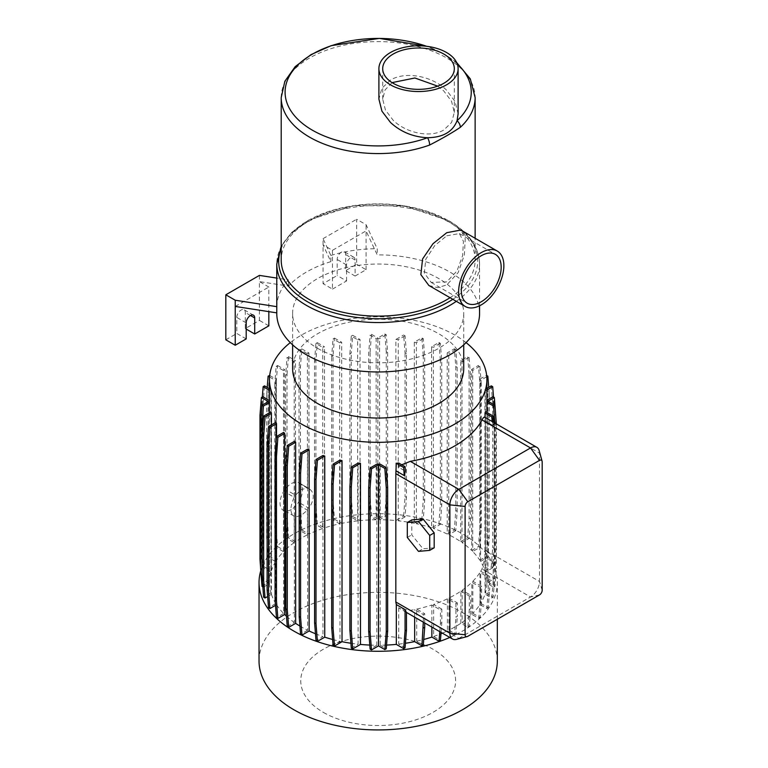 <?xml version="1.0" encoding="UTF-8"?>
<svg xmlns="http://www.w3.org/2000/svg" width="768" height="768" viewBox="0 0 768 768"><rect width="100%" height="100%" fill="white"/><g stroke="black" fill="none" stroke-linecap="round" stroke-linejoin="round"><path stroke-width="0.58" stroke-dasharray="3.84 2.88" d="M246.202 338.909L236.794 333.475L236.794 317.434A6.019 3.475 -60 0 1 239.424 311.376A6.019 3.475 -60 0 1 244.061 309.763A6.019 3.475 -60 0 1 245.309 312.518L245.309 328.56L259.421 320.41L259.421 281.606L288.499 286.099A101.395 58.541 180 0 1 330.845 261.658L323.059 244.867L332.467 250.301L366.077 230.899L377.213 254.89A101.395 58.541 180 0 1 449.875 272.035A101.395 58.541 180 0 1 479.568 313.43M463.728 368.64A85.555 49.392 0 0 0 438.672 333.715A85.555 49.392 0 0 0 345.437 323.002A85.555 49.392 0 0 0 292.618 368.64M317.683 348.355A85.555 49.392 0 0 0 410.918 359.059A85.555 49.392 0 0 0 463.728 313.43A85.555 49.392 0 0 0 438.672 278.496A85.555 49.392 0 0 0 345.437 267.792A85.555 49.392 0 0 0 292.618 313.43A85.555 49.392 0 0 0 317.683 348.355M466.07 342.614A108.71 62.765 0 0 0 455.05 335.174A108.71 62.765 0 0 0 290.285 342.614M486.893 400.214L486.874 581.328A108.71 62.765 0 0 0 485.366 572.016L485.366 390.912A108.71 62.765 0 0 0 484.934 389.539L484.934 570.643A108.71 62.765 0 0 0 480.586 561.437L480.586 380.333A108.71 62.765 0 0 0 479.827 379.142L479.827 560.246A108.71 62.765 0 0 0 472.714 551.501L479.875 547.363L481.286 527.971L481.286 384.029L479.875 383.222L478.474 365.453L471.677 369.37L471.677 550.474A108.71 62.765 0 0 0 461.99 542.515L469.085 538.426L470.496 519.024L470.496 375.091L469.085 374.275L467.674 356.506L460.704 360.538L460.704 541.642A108.71 62.765 0 0 0 455.05 538.109A108.71 62.765 0 0 0 448.742 534.749L448.742 353.645A108.71 62.765 0 0 0 447.206 352.906L447.206 534.01L454.368 529.882L455.77 510.48L455.77 366.547L454.368 348.778L447.206 352.906M299.923 626.064A108.71 62.765 0 0 0 301.306 626.88A108.71 62.765 0 0 0 307.613 630.24L307.613 449.136M315.466 633.763A108.71 62.765 0 0 0 322.963 636.566L316.003 640.579M322.963 455.462L322.963 636.566M332.63 639.485A108.71 62.765 0 0 0 339.965 641.251L333.082 645.226M339.965 460.147L339.965 641.251M350.918 643.258A108.71 62.765 0 0 0 358.09 644.179L358.09 463.075M369.782 645.072A108.71 62.765 0 0 0 376.781 645.254L376.781 464.15M386.544 645.072A108.71 62.765 0 0 1 380.189 645.245L380.189 464.141M398.707 463.027L398.707 467.318L405.389 471.178M401.741 464.784L398.707 467.318M485.443 411.61L485.443 421.181L493.939 426.096L493.67 422.39M460.877 623.232L460.877 591.158A108.71 62.765 0 0 1 448.944 598.061L448.944 630.144A108.71 62.765 0 0 0 460.877 623.232L467.904 627.293L469.306 609.523L469.306 596.026L470.717 595.21L462.154 590.275L462.154 622.349A108.71 62.765 0 0 0 471.83 614.371L478.79 618.384L480.192 600.614L481.603 599.808L481.603 586.31L472.858 581.261L472.858 613.334A108.71 62.765 0 0 0 479.952 604.55L486.835 608.525L488.246 590.755L488.246 577.258L489.648 576.451L480.701 571.277L480.701 603.36A108.71 62.765 0 0 0 485.021 594.086L491.808 598.013L493.219 580.243L494.63 579.427L494.63 556.349L485.443 551.05L485.443 421.181M485.443 551.05L485.443 592.714A108.71 62.765 0 0 0 486.883 583.306L493.555 587.155L494.966 569.386L494.794 423.034M486.883 412.435L486.883 583.306M486.874 400.224A108.71 62.765 180 0 1 486.893 401.395M471.677 369.37A108.71 62.765 180 0 1 472.714 370.397L472.714 551.501M460.704 360.538A108.71 62.765 180 0 1 461.99 361.411L461.99 542.515M300.432 510.614L299.021 511.43L299.021 505.315A15.84 9.149 120 0 0 300.432 503.318L301.834 530.006L300.432 530.822L307.411 534.845A108.71 62.765 0 0 0 295.478 541.757L288.451 537.696L287.04 538.512L294.192 542.64L294.192 516.576C289.853 513.341 289.853 506.909 294.192 497.299L285.638 492.355A15.84 9.149 -60 0 1 287.04 490.301L295.478 495.178L301.306 489.475L307.411 488.131L299.021 483.293L299.021 367.488L300.432 349.718L307.411 353.741L307.411 488.131M291.245 509.539A15.84 9.149 -60 0 1 283.315 510.317A15.84 9.149 -60 0 1 280.896 497.626A15.84 9.149 -60 0 1 291.245 483.667A15.84 9.149 -60 0 1 299.165 482.88A15.84 9.149 -60 0 1 301.594 495.571A15.84 9.149 -60 0 1 291.245 509.539M307.411 534.845L307.411 510.154L301.306 515.347L295.478 516.922L287.04 512.054A15.84 9.149 -60 0 1 285.638 511.632L283.315 510.317M497.318 661.142A119.146 68.784 0 0 0 462.422 612.509A119.146 68.784 0 0 0 332.582 597.6A119.146 68.784 0 0 0 259.037 661.142M449.818 637.459A119.146 68.784 0 0 0 497.318 582.499A119.146 68.784 0 0 0 462.422 533.856A119.146 68.784 0 0 0 342.163 516.931A119.146 68.784 0 0 0 260.774 570.768M323.424 712.416A77.434 44.707 0 0 0 432.931 712.416A77.434 44.707 0 0 0 432.931 649.2A77.434 44.707 0 0 0 323.424 649.2A77.434 44.707 0 0 0 323.424 712.416M450.048 297.706A96.96 55.978 0 0 0 475.133 260.131A96.96 55.978 0 0 0 446.736 220.55A96.96 55.978 0 0 0 341.069 208.416A96.96 55.978 0 0 0 281.213 260.131M428.842 285.456L437.491 287.664L446.736 284.966L458.17 272.582L464.371 254.918L465.235 238.771L460.848 230.026M457.19 63.773A93.082 53.741 0 0 0 443.99 54.173A93.082 53.741 0 0 0 426.643 46.301M458.112 113.875L455.059 101.53L446.515 90.134C432.557 76.157 405.619 70.838 390.499 80.064L381.878 88.282L378.902 99.12M437.664 86.141L443.827 91.027L451.555 101.318L454.31 112.435L451.622 122.429L443.827 129.965C430.022 138.326 405.859 132.854 393.187 120.269L385.459 110.083L382.704 99.158L385.094 89.885L392.074 82.618M446.736 235.805L459.37 233.568L463.44 241.382L462.634 255.581L456.931 271.037L446.736 281.866L431.174 282.413L424.339 273.005L425.808 259.171L434.736 245.587L446.736 235.805M539.174 450.586A12.672 7.315 -60 0 1 539.501 453.13L539.501 581.462A12.672 7.315 -60 0 1 530.534 596.986L458.832 638.381A12.672 7.315 -60 0 1 456.47 639.379M423.302 622.147L423.302 614.534L424.714 613.718L424.714 622.963M439.776 631.661L440.429 623.443L441.84 622.627L441.84 609.13L440.429 609.946L431.856 604.992L431.856 627.091M440.429 623.443L440.429 609.946M455.923 603.715L457.325 602.899L457.325 616.397L455.923 617.213L455.923 603.715L447.418 598.8A108.71 62.765 0 0 1 433.632 604.397L433.632 636.48L440.429 640.397M469.306 609.523L470.717 608.707L470.717 595.21M481.603 586.31L480.192 587.117L471.83 582.288L471.83 614.371M480.192 600.614L480.192 587.117M488.246 590.755L489.648 589.949L489.648 576.451M423.264 355.613L421.862 337.843L414.317 342.192L414.317 523.296L421.862 518.947L423.264 499.555L423.264 355.613L424.675 356.429L423.264 338.659L421.862 337.843M414.317 342.192A108.71 62.765 180 0 1 416.381 342.634L416.381 523.738L423.264 519.763L424.675 500.362L424.675 356.429M424.675 500.362L423.264 499.555M440.342 360.259L438.941 342.49L431.597 346.723L431.597 527.827L438.941 523.594L440.342 504.202L440.342 360.259L441.754 361.075L440.342 343.306L438.941 342.49M447.206 534.01A108.71 62.765 0 0 0 433.382 528.422L440.342 524.41L441.754 505.008L441.754 361.075M441.754 505.008L440.342 504.202M454.368 529.882L455.77 530.688L457.181 511.296L457.181 367.354L455.77 349.584L454.368 348.778M457.181 367.354L455.77 366.547M457.181 511.296L455.77 510.48M470.496 375.091L469.085 357.322L467.674 356.506M470.496 519.024L469.085 518.218L469.085 374.275M481.286 384.029L479.875 366.259L478.474 365.453M481.286 527.971L479.875 527.155L479.875 383.222M480.586 561.437L487.834 557.251L489.235 537.859L489.235 393.917L487.834 393.11L486.422 375.331L479.827 379.142M489.235 393.917L488.717 387.35M489.235 537.859L487.834 537.043L487.834 393.11M484.934 570.643L491.29 566.966L492.701 567.782L494.112 548.39L494.112 404.448L492.701 403.642L491.29 385.862M494.112 404.448L493.526 397.066M494.112 548.39L492.701 547.574L492.701 403.642M487.978 401.213L487.978 582.317L494.342 578.64L495.744 559.248L494.342 558.432L494.342 414.499L492.931 396.73M495.744 415.306L494.342 414.499M495.744 559.248L495.744 416.006M495.149 407.731L494.947 405.235M494.966 425.453L496.378 424.637L496.32 423.917M494.966 569.386L496.378 568.579L496.378 424.637M494.63 556.349A12.672 7.315 -60 0 1 493.219 562.003L485.021 557.27L485.021 594.086M493.219 580.243L493.219 562.003M485.021 417.725L492.144 421.507M492.173 421.853L493.939 426.096M411.782 519.917L411.782 534.854L422.986 548.794L434.189 547.795M407.299 537.446L411.782 534.854M418.502 551.376L422.986 548.794M460.877 591.158L469.306 596.026M462.154 590.275A108.71 62.765 0 0 0 471.83 582.288M472.858 581.261A108.71 62.765 0 0 0 479.952 572.477L488.246 577.258M480.701 571.277A108.71 62.765 0 0 0 482.026 568.973L485.021 557.27M406.474 612.24L398.707 607.757L400.253 608.842L410.323 610.368A108.71 62.765 0 0 0 414.653 609.542L423.302 614.534M423.302 644.995L416.707 641.184L416.707 609.101L424.714 613.718M416.707 609.101A108.71 62.765 0 0 0 431.856 604.992M441.84 609.13L433.632 604.397M448.944 598.061L457.325 602.899M269.462 401.395A108.71 62.765 180 0 1 269.472 400.579L269.472 581.683L262.79 577.834L261.389 558.432L261.389 414.499L262.79 396.73M261.389 414.499L259.978 415.306M261.389 558.432L259.978 559.248M269.462 390.336L270.912 391.181A108.71 62.765 180 0 1 271.334 389.798L271.334 570.902L264.538 566.976L263.136 547.584L263.136 403.642L261.725 404.458L262.32 396.998M263.136 403.642L264.538 385.872M263.136 547.584L261.725 548.39L261.725 404.458M276.154 383.27L274.752 384.077L276.154 366.307L277.565 365.501L276.154 383.27L276.154 527.203L277.565 546.605L276.154 547.411L283.498 551.654A108.71 62.765 0 0 0 276.394 560.438L269.51 556.464L268.109 537.062L268.109 393.13L266.698 393.946L267.216 387.418M268.109 393.13L269.51 375.36M268.109 537.062L266.698 537.878L266.698 393.946M276.154 527.203L274.752 528.019L274.752 384.077M287.04 490.301L287.04 374.362L285.638 375.178L287.04 357.408L294.192 361.536L294.192 497.299M287.04 374.362L288.451 356.592L287.04 357.408M301.834 348.902L308.938 353.002L308.938 488.573L300.432 483.667L300.432 366.672L301.834 348.902L300.432 349.718M300.432 366.672L299.021 367.488M288.451 537.696L287.04 512.054M287.04 518.294L285.638 519.11L285.638 511.632M300.432 483.667A15.84 9.149 120 0 0 299.021 483.293M285.638 492.355L285.638 375.178M314.515 361.258L315.917 343.488L322.714 347.405L322.714 528.509L315.917 524.592L314.515 505.19L314.515 361.258L315.917 360.442L317.328 342.672L315.917 343.488M333.043 355.853L331.642 356.669L333.043 338.899L334.454 338.083L333.043 355.853L333.043 499.786L334.454 519.187L333.043 520.003L339.638 523.805A108.71 62.765 0 0 0 324.499 527.914L317.328 523.776L315.917 504.384L315.917 360.442M315.917 504.384L314.515 505.19M333.043 499.786L331.642 500.602L331.642 356.669M349.882 353.856L351.283 336.086L357.648 339.754L357.648 520.858L351.283 517.19L349.882 497.789L349.882 353.856L351.283 353.04L352.694 335.27L351.283 336.086M357.648 339.754A108.71 62.765 180 0 1 360.029 339.504L360.029 520.608L352.694 516.374L351.283 496.982L351.283 353.04M351.283 496.982L349.882 497.789M368.688 496.848L368.688 352.906L370.099 335.136L376.157 338.64L376.157 519.744L370.099 516.24L368.688 496.848L370.099 496.032L370.099 352.099L368.688 352.906M370.099 352.099L371.501 334.32L370.099 335.136M386.256 351.734L384.845 333.965L377.866 337.997L377.866 519.101L384.845 515.069L386.256 495.667L386.256 351.734L387.658 352.541L386.256 334.771L384.845 333.965M406.464 353.558L405.053 352.742L403.642 334.973L405.053 335.789L406.464 353.558L406.464 497.491L405.053 516.893L403.642 516.077L395.866 520.57A108.71 62.765 0 0 0 379.574 519.734L386.256 515.875L387.658 496.483L387.658 352.541M387.658 496.483L386.256 495.667M406.464 497.491L405.053 496.675L405.053 352.742M386.256 515.875L384.845 515.069M377.866 519.101L371.501 515.424L370.099 496.032M371.501 334.32L377.866 337.997M371.501 515.424L370.099 516.24M352.694 516.374L351.283 517.19M333.043 520.003L331.642 500.602M317.328 523.776L315.917 524.592M300.432 530.822L299.021 511.43M299.021 505.315L307.411 510.154M295.478 541.757L295.478 516.922M287.04 538.512L285.638 519.11M276.154 547.411L274.752 528.019M269.51 556.464L268.109 557.27L266.698 537.878M264.538 566.976L263.136 567.792L261.725 548.39M261.206 576.154L260.602 567.888M262.79 577.834L261.389 578.64L268.368 582.672L268.368 401.568M262.013 586.349L268.368 582.672M262.829 586.819L263.414 587.155L262.243 572.323M398.707 607.757L398.707 644.131L405.062 647.798M398.707 644.131A108.71 62.765 0 0 0 405.427 643.258M414.653 617.155L414.653 609.542M416.707 641.184A108.71 62.765 0 0 0 423.744 639.485M441.062 632.4L441.84 622.627M433.632 636.48A108.71 62.765 0 0 0 440.957 633.734M442.358 633.149A108.71 62.765 0 0 0 447.418 630.883L447.418 598.8M447.418 630.883L454.512 634.982L455.923 617.213M454.512 634.982L455.923 634.166L457.325 616.397M448.944 630.144L455.923 634.166M467.904 627.293L469.306 626.486L470.717 608.707M462.154 622.349L469.306 626.486M478.79 618.384L480.192 617.578L481.603 599.808M472.858 613.334L480.192 617.578M479.952 604.55L479.952 572.477M486.835 608.525L488.246 607.718L489.648 589.949M480.701 603.36L488.246 607.718M491.808 598.013L493.219 597.197L494.63 579.427M493.555 587.155L494.966 586.349L496.378 568.579M487.978 582.317L494.966 586.349M494.342 578.64L492.931 577.834L494.342 558.432M491.29 566.966L492.701 547.574M487.834 557.251L486.422 556.435L487.834 537.043M479.875 547.363L478.474 546.557L479.875 527.155M469.085 538.426L467.674 537.61L469.085 518.218M440.342 524.41L438.941 523.594M423.264 519.763L421.862 518.947M403.642 516.077L405.053 496.675M423.264 338.659L416.381 342.634M440.342 343.306L433.382 347.318A108.71 62.765 0 0 0 431.597 346.723M433.382 528.422L433.382 347.318M455.77 349.584L448.742 353.645M455.77 530.688L448.742 534.749M460.704 541.642L467.674 537.61M469.085 357.322L461.99 361.411M471.677 550.474L478.474 546.557M479.875 366.259L472.714 370.397M479.827 560.246L486.422 556.435M486.778 376.752L480.586 380.333M486.893 388.406L484.934 389.539M486.893 390.038L485.366 390.912M492.701 567.782L485.366 572.016M486.874 581.328L492.931 577.834M485.443 592.714L493.219 597.197M380.189 645.245L386.256 648.749M376.781 645.254L370.099 649.114M351.302 648.106L358.09 644.179M307.613 630.24L300.576 634.301M287.27 626.573L294.365 622.474L294.365 441.37M283.642 432.384L283.642 613.488L276.47 617.626M276.518 436.493L276.518 604.742L275.501 605.338M275.77 422.448L275.77 603.552L268.522 607.738M271.421 424.963L271.421 594.346L267.629 596.534M263.414 587.155L269.482 583.661A108.71 62.765 0 0 0 270.989 592.973L270.989 411.869M270.989 592.973L263.654 597.206M269.482 583.661L269.482 412.733M270.912 391.181L270.912 572.285L263.136 567.792M269.462 388.714L271.334 389.798M269.549 377.002L275.645 380.525L275.645 561.629L268.109 557.27M269.693 375.466L276.394 379.334A108.71 62.765 0 0 0 275.645 380.525M276.394 560.438L276.394 379.334M283.498 551.654L283.498 370.55L276.154 366.307M277.565 365.501L284.525 369.514A108.71 62.765 0 0 0 283.498 370.55M277.565 546.605L284.525 550.618L284.525 369.514M288.451 356.592L295.478 360.653A108.71 62.765 0 0 0 294.192 361.536M295.478 495.178L295.478 360.653M308.938 353.002A108.71 62.765 0 0 0 307.411 353.741M300.432 503.318L308.938 508.234C314.717 499.046 314.717 492.49 308.938 488.573L299.165 482.88M301.834 530.006L308.938 534.106L308.938 508.234M317.328 342.672L324.499 346.81A108.71 62.765 0 0 0 322.714 347.405M324.499 527.914L324.499 346.81M339.638 523.805L339.638 342.701L333.043 338.899M334.454 338.083L341.693 342.269A108.71 62.765 0 0 0 339.638 342.701M334.454 519.187L341.693 523.373L341.693 342.269M352.694 335.27L360.029 339.504M386.256 334.771L379.574 338.63A108.71 62.765 0 0 0 376.157 338.64M379.574 519.734L379.574 338.63M395.866 520.57L395.866 339.466L403.642 334.973M405.053 335.789L398.256 339.706A108.71 62.765 0 0 0 395.866 339.466M405.053 516.893L398.256 520.81L398.256 339.706M414.317 523.296A108.71 62.765 0 0 0 398.256 520.81M431.597 527.827A108.71 62.765 0 0 0 416.381 523.738M286.445 616.176A108.71 62.765 0 0 0 294.365 622.474M276.518 604.742A108.71 62.765 0 0 0 283.642 613.488M271.421 594.346A108.71 62.765 0 0 0 275.77 603.552M270.912 572.285A108.71 62.765 0 0 0 269.472 581.683M275.645 561.629A108.71 62.765 0 0 0 271.334 570.902M294.192 542.64A108.71 62.765 0 0 0 284.525 550.618M322.714 528.509A108.71 62.765 0 0 0 308.938 534.106M357.648 520.858A108.71 62.765 0 0 0 341.693 523.373M376.157 519.744A108.71 62.765 0 0 0 360.029 520.608M246.202 329.078L245.309 328.56M268.838 325.843L259.421 320.41M225.821 339.811L236.794 333.475M332.467 250.301L332.467 289.104L323.059 283.67L337.171 275.52L337.171 259.488A6.019 3.475 -60 0 1 339.802 253.421A6.019 3.475 -60 0 1 344.438 251.808A6.019 3.475 -60 0 1 345.686 254.573L345.686 270.605L356.669 264.269L356.669 219.254L366.077 224.688L377.213 248.678L377.213 254.89M332.467 289.104L346.579 280.954L337.171 275.52M346.579 280.954L346.579 264.922A6.019 3.475 -60 0 1 349.21 258.854A6.019 3.475 -60 0 1 353.846 257.242A6.019 3.475 -60 0 1 355.094 259.997L355.094 276.038L345.686 270.605M355.094 276.038L366.077 269.702L356.669 264.269M259.421 275.395L259.421 281.606L268.838 287.04L268.838 311.635M235.229 306.442L268.838 287.04M366.077 269.702L366.077 224.688M330.845 261.658L330.845 255.446L323.059 238.656L323.059 283.67M323.059 238.656L356.669 219.254M276.778 313.43A101.395 58.541 180 0 1 276.787 312.874L276.778 306.662A101.395 58.541 180 0 1 288.499 279.888L276.778 278.083M288.499 286.099L288.499 279.888M330.845 255.446A101.395 58.541 180 0 1 377.213 248.678M456.317 301.315A101.395 58.541 0 0 0 479.568 264.01A101.395 58.541 0 0 0 449.875 222.614A101.395 58.541 0 0 0 339.37 209.933A101.395 58.541 0 0 0 276.778 264.01M452.822 299.299A99.494 57.446 0 0 0 448.531 220.704A99.494 57.446 0 0 0 350.717 206.112A99.494 57.446 0 0 0 281.213 248.438M281.213 97.594A96.96 55.978 180 0 1 341.069 45.869A96.96 55.978 180 0 1 446.736 58.003A96.96 55.978 180 0 1 475.133 97.594M467.798 636.307L458.832 638.381L410.323 610.368M539.501 594.912L530.534 596.986L482.026 568.973M542.179 590.256L539.501 581.462L485.443 550.253M485.443 421.93L539.501 453.13L542.179 461.933M246.202 322.867L236.794 317.434M250.464 315.494L245.309 312.518M346.579 264.922L337.171 259.488M355.094 259.997L345.686 254.573M479.568 305.779L479.568 264.01C478.944 246.806 468.787 232.426 449.088 220.877L404.592 205.92L353.376 205.67L308.467 220.195L292.061 232.08L281.213 246.278M463.728 344.851L463.728 313.43M497.318 619.267L497.318 582.499M475.133 260.131L475.133 238.282M382.704 99.158L382.704 68.678M459.37 233.568L495.341 254.333M456.634 62.486L445.162 54.528L427.219 46.368M431.174 282.413L467.146 303.178M454.31 112.435L454.31 68.678M406.474 612.432L400.253 608.842M253.469 315.197L244.061 309.763M353.846 257.242L344.438 251.808M292.618 344.851L292.618 313.43"/><path stroke-width="1.15" d="M479.568 305.779L479.568 313.43A101.395 58.541 180 0 1 416.976 367.507A101.395 58.541 180 0 1 306.48 354.816A101.395 58.541 180 0 1 276.778 313.43L276.778 264.01A101.395 58.541 0 0 0 306.48 305.405A101.395 58.541 0 0 0 456.317 301.315M292.618 344.851L292.618 368.64A85.555 49.392 0 0 0 317.683 403.565A85.555 49.392 0 0 0 410.918 414.269A85.555 49.392 0 0 0 463.728 368.64L463.728 344.851M290.285 342.614A108.71 62.765 0 0 0 269.462 379.555A108.71 62.765 0 0 0 301.306 423.936A108.71 62.765 0 0 0 419.779 437.539A108.71 62.765 0 0 0 486.893 379.555A108.71 62.765 0 0 0 466.07 342.614M309.139 630.979L301.987 635.107L300.576 634.301L299.174 616.531L299.174 472.589L300.576 453.197L307.613 449.136A108.71 62.765 0 0 0 309.139 449.875L309.139 630.979A108.71 62.765 0 0 0 315.466 633.763M324.749 456.058A108.71 62.765 180 0 1 322.963 455.462L316.003 459.475L317.414 460.291L324.749 456.058L324.749 637.162A108.71 62.765 0 0 0 332.63 639.485M342.029 460.589A108.71 62.765 180 0 1 339.965 460.147L333.082 464.122L334.493 464.938L342.029 460.589L342.029 641.693A108.71 62.765 0 0 0 350.918 643.258M360.48 644.419L352.704 648.912L351.302 648.106L349.891 630.336L349.891 486.394L351.302 467.002L358.09 463.075A108.71 62.765 0 0 0 360.48 463.315L360.48 644.419A108.71 62.765 0 0 0 369.782 645.072M368.688 487.402L370.099 488.218L371.501 468.816L378.49 464.784L378.49 645.888L371.501 649.92L370.099 649.114L368.688 631.344L368.688 487.402L370.099 468.01L376.781 464.15A108.71 62.765 0 0 0 380.189 464.141L386.256 467.645L387.658 487.037L387.658 630.979L386.256 631.795L386.256 487.853L387.658 487.037M386.544 645.072A108.71 62.765 0 0 0 396.317 644.381L403.661 648.614L405.062 630.845L405.062 609.61L396.317 604.56L396.317 644.381M396.317 471.014L404.246 475.584L405.389 471.178L405.062 466.694L398.707 463.027A108.71 62.765 180 0 1 396.317 463.277L395.827 473.674L395.827 601.997L396.317 604.56M485.021 417.725C484.454 416.477 483.456 417.226 482.026 419.952A108.71 62.765 180 0 1 410.323 461.347L401.741 464.784M493.67 422.39L493.219 416.093L485.443 411.61A108.71 62.765 180 0 1 485.021 412.982L485.021 417.398M486.893 379.555L486.893 401.395A108.71 62.765 180 0 1 486.883 402.202L486.883 412.435M260.774 570.768A119.146 68.784 0 0 0 259.037 582.499L259.037 661.142A119.146 68.784 0 0 0 293.933 709.786A119.146 68.784 0 0 0 423.773 724.694A119.146 68.784 0 0 0 497.318 661.142L497.318 619.267M259.037 582.499A119.146 68.784 0 0 0 293.933 631.133A119.146 68.784 0 0 0 449.818 637.459M475.133 238.282L475.133 97.594A96.96 55.978 180 0 1 460.349 127.306C452.534 132.576 442.301 138.49 429.638 145.037A96.96 55.978 180 0 1 309.61 137.174A96.96 55.978 180 0 1 281.213 97.594L281.213 260.131A96.96 55.978 0 0 0 309.61 299.712A96.96 55.978 0 0 0 450.048 297.706M497.242 251.04L460.848 230.026L446.736 232.704L432.979 243.725L422.582 258.97L420.854 274.637L428.842 285.456L465.245 306.47A32.006 18.48 120 0 0 481.238 304.886A32.006 18.48 120 0 0 502.147 276.682A32.006 18.48 120 0 0 497.242 251.04A32.006 18.48 120 0 0 481.238 252.624A32.006 18.48 120 0 0 460.339 280.829A32.006 18.48 120 0 0 465.245 306.47M426.643 46.301A93.082 53.741 0 0 0 312.355 54.173A93.082 53.741 0 0 0 312.355 130.176A93.082 53.741 0 0 0 427.584 137.722C442.944 137.482 452.774 131.818 457.056 120.701L458.112 113.875L458.112 68.678A39.61 22.867 0 0 0 446.515 52.502A39.61 22.867 0 0 0 403.344 47.549A39.61 22.867 0 0 0 378.902 68.678A39.61 22.867 0 0 0 390.499 84.845A39.61 22.867 0 0 0 433.661 89.808A39.61 22.867 0 0 0 458.112 68.678M460.349 127.306A7.603 5.261 -132.7 0 0 457.056 120.701A93.082 53.741 0 0 0 457.19 63.773M378.902 68.678L378.902 99.12L381.955 111.216L390.499 122.477C400.8 131.942 413.155 137.021 427.584 137.722A7.603 3.293 70.1 0 1 429.638 145.037M392.074 82.618L414.883 77.99L437.664 86.141M443.827 54.058A35.808 20.669 0 0 0 404.803 49.574A35.808 20.669 0 0 0 382.704 68.678A35.808 20.669 0 0 0 393.187 83.29A35.808 20.669 0 0 0 432.211 87.773A35.808 20.669 0 0 0 454.31 68.678A35.808 20.669 0 0 0 443.827 54.058M481.238 301.786A28.205 16.282 120 0 0 499.661 276.931A28.205 16.282 120 0 0 495.341 254.333A28.205 16.282 120 0 0 481.238 255.734A28.205 16.282 120 0 0 462.816 280.579A28.205 16.282 120 0 0 467.146 303.178A28.205 16.282 120 0 0 481.238 301.786M407.299 537.446L418.502 551.376L429.706 550.378L429.706 535.44L418.502 521.501L407.299 522.509L407.299 537.446M539.501 594.912A3.802 2.198 120 0 0 542.179 590.256L542.179 461.933A3.802 2.198 120 0 0 542.083 461.165A3.802 2.198 120 0 0 539.501 460.378L467.798 501.773A3.802 2.198 120 0 0 465.11 506.429L465.11 634.752A3.802 2.198 120 0 0 467.088 636.605A3.802 2.198 120 0 0 467.798 636.307L539.501 594.912M405.427 643.258A108.71 62.765 0 0 0 414.653 641.626L421.901 645.802L423.302 622.147M423.302 628.032L424.714 627.226L424.714 622.963M488.717 387.35L487.834 376.147L486.662 375.475M493.526 397.066L492.701 386.678L491.29 385.862L486.893 388.406M495.744 416.006L495.149 407.731M494.947 405.235L494.342 397.536L492.931 396.73L486.893 400.214M496.32 423.917L494.966 405.245L487.978 401.213L494.342 397.536M494.794 423.034L493.555 406.051L494.966 405.245M492.144 421.507L491.808 416.909L493.219 416.093M467.088 636.605L456.47 639.379A12.672 7.315 -60 0 1 452.496 639.005A12.672 7.315 -60 0 1 449.875 633.206L449.875 504.874A12.672 7.315 -60 0 1 458.832 489.35L530.534 447.955A12.672 7.315 -60 0 1 536.87 447.331A12.672 7.315 -60 0 1 539.174 450.586L542.083 461.165M404.246 475.584L403.661 467.51L405.062 466.694M429.706 550.378L434.189 547.795L434.189 532.858L422.986 518.918L411.782 519.917L407.299 522.509M429.706 535.44L434.189 532.858M418.502 521.501L422.986 518.918M405.062 630.845L406.474 630.029L406.474 612.24A12.672 7.315 -60 0 1 405.062 609.61M386.256 487.853L384.845 468.461L386.256 467.645M370.099 468.01L371.501 468.816M368.688 631.344L370.099 632.15L370.099 488.218M349.891 486.394L351.302 487.21L352.704 467.808L360.48 463.315M351.302 467.002L352.704 467.808M349.891 630.336L351.302 631.142L351.302 487.21M342.029 641.693L334.493 646.042L333.082 645.226L331.68 627.456L331.68 483.523L333.082 484.33L334.493 464.938M331.68 483.523L333.082 464.122M331.68 627.456L333.082 628.272L333.082 484.33M324.749 637.162L317.414 641.395L316.003 640.579L314.602 622.81L314.602 478.877L316.003 479.683L317.414 460.291M314.602 478.877L316.003 459.475M314.602 622.81L316.003 623.626L316.003 479.683M299.174 472.589L300.576 473.405L301.987 454.003L309.139 449.875M300.576 453.197L301.987 454.003M299.174 616.531L300.576 617.338L300.576 473.405M287.27 465.677L288.672 446.275L295.651 442.253L295.651 623.357L288.672 627.379L287.27 609.61L287.27 465.677L285.859 464.861L287.27 445.469L288.672 446.275M288.672 627.379L287.27 626.573L285.859 608.794L285.859 464.861M285.859 608.794L287.27 609.61M276.47 456.73L277.882 437.338L284.669 433.411L284.669 614.515L277.882 618.442L276.47 600.662L276.47 456.73L275.069 455.914L276.47 436.522L277.882 437.338M277.882 618.442L276.47 617.626L275.069 599.856L275.069 455.914M275.069 599.856L276.47 600.662M275.501 605.338L269.923 608.554L268.522 607.738L267.11 589.968L267.11 446.026L268.522 446.842L269.923 427.45L276.518 423.638L276.518 436.493M267.11 446.026L268.522 426.634L269.923 427.45M267.11 589.968L268.522 590.784L268.522 446.842M267.629 596.534L265.056 598.022L263.654 597.206L262.243 579.437L262.243 435.494L263.654 436.31L265.056 416.918L271.421 413.242L271.421 424.963M262.243 435.494L263.654 416.102L265.056 416.918M262.243 579.437L263.654 580.253L263.654 436.31M262.829 586.819L262.013 586.349L260.602 568.579L262.013 569.386L262.013 425.453L263.414 406.051L269.482 402.557A108.71 62.765 180 0 1 269.462 401.395L269.462 379.555M260.602 568.579L260.602 424.637L262.013 425.453M260.602 424.637L262.013 405.245L263.414 406.051M260.602 567.888L259.978 559.248L259.978 415.306L261.389 397.536L268.368 401.568L262.013 405.245M269.462 400.579L262.79 396.73L261.389 397.536M262.32 396.998L263.136 386.688L269.462 390.336M269.462 388.714L264.538 385.872L263.136 386.688M267.216 387.418L268.109 376.166L269.549 377.002M269.693 375.466L268.109 376.166M261.398 578.65L261.206 576.154M262.243 572.323L262.013 569.386M265.056 598.022L263.654 580.253M269.923 608.554L268.522 590.784M301.987 635.107L300.576 617.338M317.414 641.395L316.003 623.626M334.493 646.042L333.082 628.272M352.704 648.912L351.302 631.142M371.501 649.92L370.099 632.15M384.845 468.461L378.49 464.784M386.256 631.795L384.845 649.565L378.49 645.888M384.845 649.565L386.256 648.749L387.658 630.979M403.661 648.614L405.062 647.798L406.474 630.029M414.653 641.626L414.653 617.155M421.901 645.802L423.302 644.995L424.714 627.226M423.744 639.485A108.71 62.765 0 0 0 431.856 637.075L439.027 641.213L439.776 631.661M431.856 627.091L431.856 637.075M439.027 641.213L440.429 640.397L441.062 632.4M440.957 633.734A108.71 62.765 0 0 0 442.358 633.149M487.834 376.147L486.778 376.752M492.701 386.678L486.893 390.038M493.555 406.051L486.883 402.202M491.808 416.909L485.021 412.982M403.661 467.51L396.317 463.277M287.27 445.469L294.365 441.37A108.71 62.765 0 0 0 295.651 442.253M284.669 433.411A108.71 62.765 180 0 1 283.642 432.384L276.47 436.522M276.518 423.638A108.71 62.765 180 0 1 275.77 422.448L268.522 426.634M263.654 416.102L270.989 411.869A108.71 62.765 0 0 0 271.421 413.242M269.482 412.733L269.482 402.557M295.651 623.357A108.71 62.765 0 0 0 299.923 626.064M284.669 614.515A108.71 62.765 0 0 0 286.445 616.176M276.778 306.662L235.229 300.23L235.229 345.245L246.202 338.909L246.202 322.867A6.019 3.475 -60 0 1 248.832 316.81A6.019 3.475 -60 0 1 253.469 315.197A6.019 3.475 -60 0 1 254.717 317.952L254.717 333.994L246.202 329.078M254.717 333.994L268.838 325.843L268.838 311.635M235.229 345.245L225.821 339.811L225.821 294.797L235.229 300.23M276.778 278.083L259.421 275.395L225.821 294.797M276.778 312.864L235.229 306.442M281.213 248.438A99.494 57.446 0 0 0 307.824 301.939A99.494 57.446 0 0 0 452.822 299.299M482.026 419.952L530.534 447.955L539.501 460.378M410.323 461.347L458.832 489.35L467.798 501.773M395.827 473.674L449.875 504.874L465.11 506.429M465.11 634.752L449.875 633.206L395.827 601.997M254.717 317.952L250.464 315.494M427.219 46.368L379.354 38.4L331.171 45.667L310.973 54.643L295.162 66.672L284.861 81.264L281.213 97.594M456.634 62.486L470.323 78.912L475.133 97.594M281.213 246.278L276.778 264.01M536.87 447.331L484.627 417.168M452.496 639.005L406.474 612.432"/></g></svg>
